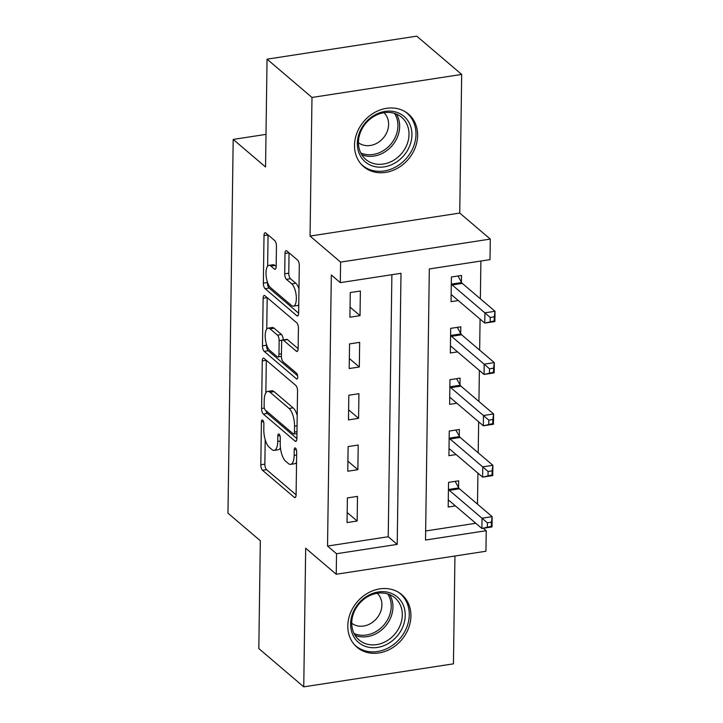 <?xml version="1.0" encoding="UTF-8"?>
<svg xmlns="http://www.w3.org/2000/svg" width="723" height="723" viewBox="0 0 723 723"><rect width="100%" height="100%" fill="white"/><g stroke="black" fill="none" stroke-linecap="round" stroke-linejoin="round"><path stroke-width="1.08" d="M262.684 420.153A3.046 1.157 -98.7 0 0 262.187 419.964A3.046 1.157 -98.7 0 0 261.41 421.916L260.813 464.753A4.347 1.654 -98.7 0 0 262.521 470.293L294.279 497.343A4.347 1.654 -98.7 0 0 294.993 497.614A4.347 1.654 -98.7 0 0 296.096 494.821L296.692 451.983A3.046 1.157 -98.7 0 0 295.499 448.106A3.046 1.157 -98.7 0 0 294.993 447.926A3.046 1.157 -98.7 0 0 294.225 449.878L294.144 455.418A13.909 5.296 -98.7 0 1 290.61 464.356A13.909 5.296 -98.7 0 1 288.323 463.515L285.675 461.256A13.909 5.296 -98.7 0 1 280.208 443.542L280.289 438.002A3.046 1.157 -98.7 0 0 279.087 434.125A3.046 1.157 -98.7 0 0 278.59 433.945A3.046 1.157 -98.7 0 0 277.813 435.897L277.74 441.446A13.909 5.296 -98.7 0 1 274.207 450.375A13.909 5.296 -98.7 0 1 271.911 449.534L269.272 447.275A13.909 5.296 -98.7 0 1 263.805 429.57L263.877 424.021A3.046 1.157 -98.7 0 0 262.684 420.153M354.514 145.215A34.532 29.209 130.4 0 0 363.669 166.652A34.532 29.209 130.4 0 0 397.885 168.016A34.532 29.209 130.4 0 0 417.623 135.508A34.532 29.209 130.4 0 0 408.468 114.08A34.532 29.209 130.4 0 0 374.252 112.707A34.532 29.209 130.4 0 0 354.514 145.215M347.799 625.775A34.532 29.209 130.4 0 0 356.963 647.202A34.532 29.209 130.4 0 0 391.179 648.576A34.532 29.209 130.4 0 0 410.917 616.068A34.532 29.209 130.4 0 0 401.753 594.631A34.532 29.209 130.4 0 0 367.537 593.267A34.532 29.209 130.4 0 0 347.799 625.775M276.448 246.154A4.347 1.654 -98.7 0 0 274.74 240.623L265.829 233.032A4.347 1.654 -98.7 0 0 265.115 232.77A4.347 1.654 -98.7 0 0 264.012 235.562L263.353 283.136A4.347 1.654 -98.7 0 0 265.061 288.667L296.81 315.725A4.347 1.654 -98.7 0 0 297.524 315.987A4.347 1.654 -98.7 0 0 298.635 313.195L299.295 265.621A4.347 1.654 -98.7 0 0 297.587 260.09L286.823 250.917A4.347 1.654 -98.7 0 0 286.109 250.655A4.347 1.654 -98.7 0 0 285.007 253.448L284.717 273.809A4.347 1.654 -98.7 0 0 286.425 279.34L291.767 283.886A11.622 4.428 -98.7 0 1 296.267 296.385A11.622 4.428 -98.7 0 1 293.384 306.163A11.622 4.428 -98.7 0 1 291.468 305.458L270.556 287.646A11.622 4.428 -98.7 0 1 266.064 275.147A11.622 4.428 -98.7 0 1 268.947 265.368A11.622 4.428 -98.7 0 1 270.863 266.073L274.342 269.046A4.347 1.654 -98.7 0 0 275.065 269.308A4.347 1.654 -98.7 0 0 276.168 266.516L276.448 246.154M340.316 282.639L340.596 262.106L490.293 239.087L490.004 259.629L429.317 268.956L425.531 540.036L486.227 530.709L485.937 551.242L336.24 574.261L336.529 553.728L397.216 544.392L401.003 273.312L340.316 282.639L331.324 274.984L327.537 546.064L336.529 553.728M336.24 574.261L305.684 548.224L303.75 686.85L258.816 648.567L260.325 540.75L227.971 513.185L233.195 139.422L265.549 166.986L267.049 59.169L311.984 97.451L310.05 236.069L340.596 262.106M264.085 358.409A4.347 1.654 -98.7 0 0 263.362 358.147A4.347 1.654 -98.7 0 0 262.259 360.94L261.599 408.513A4.347 1.654 -98.7 0 0 263.308 414.053L295.056 441.102A4.347 1.654 -98.7 0 0 295.779 441.373A4.347 1.654 -98.7 0 0 296.882 438.581L297.542 391.007A4.347 1.654 -98.7 0 0 295.834 385.467L264.085 358.409M262.476 345.82L263.136 298.247A4.347 1.654 -98.7 0 1 264.238 295.454A4.347 1.654 -98.7 0 1 264.961 295.725L296.71 322.774A4.347 1.654 -98.7 0 1 298.418 328.314L298.138 348.676L287.483 339.602A4.347 1.654 -98.7 0 0 286.769 339.34L282.72 339.964A4.347 1.654 -98.7 0 0 281.618 342.756L281.428 356.258A4.347 1.654 -98.7 0 0 283.136 361.798L296.547 373.222A3.046 1.157 -98.7 0 1 297.722 376.493A3.046 1.157 -98.7 0 1 296.963 379.051A3.046 1.157 -98.7 0 1 296.466 378.861L264.184 351.36A4.347 1.654 -98.7 0 1 262.476 345.82L266.516 345.205L266.525 344.564M297.632 350.998L296.313 351.197A4.347 1.654 -98.7 0 0 297.036 351.468A4.347 1.654 -98.7 0 0 298.138 348.676M296.313 351.197L283.434 340.226A4.347 1.654 -98.7 0 0 282.72 339.964M267.049 59.169L416.746 36.15L461.681 74.433L311.984 97.451M303.75 686.85L453.448 663.831L454.948 556.005M327.537 546.064L388.224 536.737L391.884 274.713M357.162 521.021L357.505 496.376L347.392 497.93L347.049 522.575L357.162 521.021L347.185 512.526M357.876 469.679L358.219 445.034L348.106 446.588L347.763 471.233L357.876 469.679L347.899 461.184M358.59 418.337L358.933 393.692L348.82 395.246L348.477 419.891L358.59 418.337L348.622 409.842M359.313 366.995L359.656 342.35L349.543 343.904L349.2 368.549L359.313 366.995L349.336 358.5M360.027 315.653L360.37 291.007L350.257 292.562L349.914 317.207L360.027 315.653L350.049 307.158M477.496 504.157L477.93 473.14M478.219 452.815L478.653 421.798M478.933 401.482L479.367 370.456M479.647 350.14L480.081 319.114M480.37 298.798L480.894 261.03M425.657 530.98L475.797 523.271M458.554 487.51L458.653 480.822L448.531 482.377L448.188 507.022L455.418 505.91M459.277 436.168L459.367 429.48L449.254 431.044L448.911 455.68L456.141 454.568M459.991 384.826L460.081 378.147L449.968 379.702L449.625 404.338L456.855 403.226M460.705 333.484L460.804 326.805L450.682 328.359L450.339 352.996L457.569 351.884M461.428 282.142L461.518 275.463L451.405 277.017L451.062 301.663L458.292 300.551M266.001 134.379L233.195 139.422M310.05 236.069L459.738 213.059L461.681 74.433M459.738 213.059L490.293 239.087M483.335 528.251L486.227 530.709M388.224 536.737L397.216 544.392M274.207 450.375L278.256 449.751A13.909 5.296 -98.7 0 0 280.434 447.826M290.61 464.356L294.659 463.732A13.909 5.296 -98.7 0 0 296.547 462.313M265.196 439.665L264.862 464.13A4.347 1.654 -98.7 0 0 266.57 469.67L296.096 494.83M265.956 410.601A4.347 1.654 -98.7 0 0 267.347 413.429L296.882 438.59M262.259 360.94L266.308 360.316A4.347 1.654 -98.7 0 0 266.308 360.316L265.856 392.824M264.13 406.181A3.046 1.157 -98.7 0 0 265.323 410.058L293.195 433.809A3.046 1.157 -98.7 0 0 293.701 433.99A3.046 1.157 -98.7 0 0 294.469 432.038L294.55 426.19A13.909 5.296 -98.7 0 0 289.092 408.477L270.041 392.246A13.909 5.296 -98.7 0 0 267.745 391.405A13.909 5.296 -98.7 0 0 264.211 400.343L264.13 406.181M297.207 415.472A13.909 5.296 -98.7 0 0 293.131 407.862L289.092 408.477M267.745 391.405L271.785 390.781A13.909 5.296 -98.7 0 1 274.08 391.622L293.131 407.862M266.742 329.092L267.185 297.632L263.136 298.247M297.641 375.797L268.224 350.736L264.184 351.36M270.077 328.838A11.622 4.428 -98.7 0 0 268.161 328.134A11.622 4.428 -98.7 0 0 265.278 337.912A11.622 4.428 -98.7 0 0 269.769 350.411L277.135 356.683A4.347 1.654 -98.7 0 0 277.858 356.954A4.347 1.654 -98.7 0 0 278.961 354.162L279.15 340.65A4.347 1.654 -98.7 0 0 277.442 335.12L270.077 328.838L274.116 328.224A11.622 4.428 -98.7 0 0 272.2 327.51L268.161 328.134M283.19 339.891A4.347 1.654 -98.7 0 0 281.482 334.496L277.442 335.12M274.116 328.224L281.482 334.496M266.516 345.205A4.347 1.654 -98.7 0 0 268.224 350.736M268.947 265.368L272.987 264.745A11.622 4.428 -98.7 0 1 274.903 265.449L276.168 266.525M293.384 306.163L297.424 305.54A11.622 4.428 -98.7 0 0 298.753 304.699M298.97 288.848A11.622 4.428 -98.7 0 0 295.815 283.262L291.767 283.886M285.007 253.448L289.055 252.824A4.347 1.654 -98.7 0 0 289.055 252.824L288.766 273.186A4.347 1.654 -98.7 0 0 290.474 278.716L295.815 283.262M267.402 282.06L267.393 282.512A4.347 1.654 -98.7 0 0 269.101 288.043L298.635 313.204M264.012 235.562L268.061 234.939A4.347 1.654 -98.7 0 0 268.061 234.939L267.618 266.209M448.287 500.343L448.513 500.325A4.428 1.69 81.3 0 1 449.191 500.605L481.898 528.477L482.042 518.201L492.155 516.647L459.448 488.775A4.428 1.69 81.3 0 1 458.78 487.908L455.138 481.364M491.414 522.187L492.155 516.647L492.011 526.922L481.898 528.477L491.36 526.299L491.414 522.187L487.374 522.81L487.311 526.913M487.374 522.81L449.335 490.339A4.428 1.69 81.3 0 1 448.667 489.462L448.441 489.064M491.36 526.299L492.011 526.922M449.001 449.001L449.227 448.983A4.428 1.69 81.3 0 1 449.905 449.263L482.621 477.135L482.756 466.859L492.878 465.305L460.162 437.442A4.428 1.69 81.3 0 1 459.494 436.565L455.851 430.022M492.137 470.845L492.878 465.305L492.734 475.58L482.621 477.135L492.074 474.957L492.137 470.845L488.088 471.468L488.034 475.571M488.088 471.468L450.049 438.997A4.428 1.69 81.3 0 1 449.381 438.12L449.155 437.722M492.074 474.957L492.734 475.58M449.715 397.659L449.95 397.641A4.428 1.69 81.3 0 1 450.628 397.921L483.335 425.793L483.479 415.517L493.592 413.963L460.885 386.1A4.428 1.69 81.3 0 1 460.217 385.223L456.565 378.68M492.851 419.503L493.592 413.963L493.448 424.238L483.335 425.793L492.797 423.615L492.851 419.503L488.802 420.126L488.748 424.229M488.802 420.126L450.763 387.655A4.428 1.69 81.3 0 1 450.104 386.787L449.878 386.38M492.797 423.615L493.448 424.238M450.438 346.317L450.664 346.299A4.428 1.69 81.3 0 1 451.342 346.579L484.049 374.451L484.193 364.184L494.306 362.621L461.599 334.758A4.428 1.69 81.3 0 1 460.931 333.89L457.288 327.338M493.565 368.161L494.306 362.621L494.161 372.896L484.049 374.451L493.511 372.273L493.565 368.161L489.525 368.784L489.462 372.896M489.525 368.784L451.486 336.312A4.428 1.69 81.3 0 1 450.818 335.445L450.592 335.038M493.511 372.273L494.161 372.896M451.152 294.975L451.378 294.966A4.428 1.69 81.3 0 1 452.056 295.237L484.772 323.109L484.907 312.842L495.029 311.288L462.313 283.416A4.428 1.69 81.3 0 1 461.645 282.548L458.002 275.996M494.288 316.819L495.029 311.288L494.884 321.554L484.772 323.109L494.225 320.931L494.288 316.819L490.239 317.442L490.185 321.554M490.239 317.442L452.2 284.97A4.428 1.69 81.3 0 1 451.532 284.103L451.306 283.696M494.225 320.931L494.884 321.554M391.911 593.583A29.887 25.278 -49.6 0 1 401.373 629.923A29.887 25.278 -49.6 0 1 363.931 645.802A29.887 25.278 -49.6 0 1 354.46 609.471A29.887 25.278 -49.6 0 1 391.911 593.583M364.067 643.109A27.673 23.407 130.4 0 0 396.945 631.351A27.673 23.407 130.4 0 0 394.966 597.867A27.673 23.407 130.4 0 0 389.977 594.758A27.673 23.407 130.4 0 0 357.099 606.507A27.673 23.407 130.4 0 0 359.078 639.991A27.673 23.407 130.4 0 0 364.067 643.109M377.261 593.276A19.702 16.665 -49.6 0 1 377.822 616.972A19.702 16.665 -49.6 0 1 354.677 624.961A19.702 16.665 -49.6 0 1 351.73 623.235M354.243 644.491A34.315 29.028 130.4 0 0 355.671 645.811A34.315 29.028 130.4 0 0 361.861 649.67A34.315 29.028 130.4 0 0 402.63 635.101A34.315 29.028 130.4 0 0 400.171 593.574A34.315 29.028 130.4 0 0 398.644 592.372M357.325 143.335A29.887 25.278 -49.6 0 1 385.016 111.414A29.887 25.278 -49.6 0 1 411.938 134.939A29.887 25.278 -49.6 0 1 384.247 166.859A29.887 25.278 -49.6 0 1 357.325 143.335M409.019 134.487A27.673 23.407 130.4 0 0 401.681 117.307A27.673 23.407 130.4 0 0 374.261 116.213A27.673 23.407 130.4 0 0 358.445 142.259A27.673 23.407 130.4 0 0 365.784 159.431A27.673 23.407 130.4 0 0 393.204 160.533A27.673 23.407 130.4 0 0 409.019 134.487M383.967 112.725A19.702 16.665 -49.6 0 1 388.613 124.428A19.702 16.665 -49.6 0 1 377.74 142.738A19.702 16.665 -49.6 0 1 358.445 142.684M360.949 163.94A34.315 29.028 130.4 0 0 362.377 165.26A34.315 29.028 130.4 0 0 396.376 166.615A34.315 29.028 130.4 0 0 415.987 134.315A34.315 29.028 130.4 0 0 406.886 113.023A34.315 29.028 130.4 0 0 405.359 111.821M263.506 421.599L261.41 421.916M296.322 449.552L294.225 449.878M279.909 435.58L277.813 435.897M280.244 441.057L277.74 441.446M296.647 455.038L294.144 455.418M295.599 497.144L294.279 497.343M266.57 469.67L262.521 470.293M264.862 464.13L260.813 464.753M296.385 440.903L295.056 441.102M267.347 413.429L263.308 414.053M264.356 408.088L261.599 408.513M296.981 431.649L294.469 432.038M297.063 425.811L294.55 426.19M274.08 391.622L270.041 392.246M287.483 339.602L283.434 340.226M297.388 378.725L296.466 378.861M281.464 353.773L278.961 354.162M282.332 340.162L279.15 340.65M275.662 268.839L274.342 269.046M274.903 265.449L270.863 266.073M290.474 278.716L286.425 279.34M288.766 273.186L284.717 273.809M298.129 315.517L296.81 315.725M269.101 288.043L265.061 288.667M267.393 282.512L263.353 283.136M459.448 488.775L449.335 490.339M458.78 487.908L448.667 489.462M460.162 437.442L450.049 438.997M459.494 436.565L449.381 438.12M460.885 386.1L450.763 387.655M460.217 385.223L450.104 386.787M461.599 334.758L451.486 336.312M460.931 333.89L450.818 335.445M462.313 283.416L452.2 284.97M461.645 282.548L451.532 284.103M389.652 594.622A27.673 23.407 -49.6 0 1 385.476 626.136A27.673 23.407 -49.6 0 1 355.029 635.264M354.044 633.493A26.76 22.639 130.4 0 0 354.243 633.574A26.76 22.639 130.4 0 0 384.085 624.78A26.76 22.639 130.4 0 0 387.745 593.935M396.367 114.062A27.673 23.407 -49.6 0 1 399.656 126.507A27.673 23.407 -49.6 0 1 361.735 154.704M360.759 152.933A26.76 22.639 130.4 0 0 385.305 149.336A26.76 22.639 130.4 0 0 397.939 125.874A26.76 22.639 130.4 0 0 394.46 113.375M296.954 433.493L293.701 433.99M281.428 356.403L277.858 356.954M355.671 645.811L354.595 644.898M400.171 593.574L399.096 592.661M362.377 165.26L361.301 164.338M406.886 113.023L405.811 112.101"/></g></svg>
